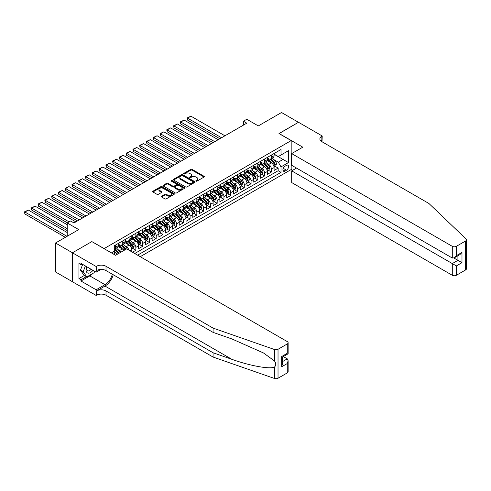 <?xml version="1.0" encoding="UTF-8"?>
<svg xmlns="http://www.w3.org/2000/svg" width="491" height="491" viewBox="0 0 491 491"><rect width="100%" height="100%" fill="white"/><g stroke="black" fill="none" stroke-linecap="round" stroke-linejoin="round"><path stroke-width="0.74" d="M196.05 181.136A0.657 0.381 0 0 0 196.983 181.136L204.053 177.055A0.939 0.54 0 0 0 204.324 176.668A0.939 0.54 0 0 0 204.053 176.287L192.079 169.377A0.939 0.54 0 0 0 190.747 169.377L183.677 173.452A0.657 0.381 0 0 0 184.61 173.992L185.524 173.464A3.007 1.737 0 0 1 189.784 173.464L190.778 174.041A3.007 1.737 0 0 1 191.662 175.269A3.007 1.737 0 0 1 190.778 176.496L189.864 177.024A0.657 0.381 0 0 0 190.796 177.564L191.711 177.036A3.007 1.737 0 0 1 195.97 177.036L196.965 177.613A3.007 1.737 0 0 1 197.848 178.841A3.007 1.737 0 0 1 196.965 180.068L196.05 180.596A0.657 0.381 0 0 0 196.05 181.136L196.05 180.596M161.545 196.179A0.939 0.54 0 0 0 161.269 196.566A0.939 0.54 0 0 0 161.545 196.946L164.902 198.886A0.939 0.54 0 0 0 166.234 198.886L174.084 194.356A0.939 0.54 0 0 0 174.36 193.97A0.939 0.54 0 0 0 174.084 193.589L162.11 186.672A0.939 0.54 0 0 0 160.784 186.672L152.934 191.208A0.939 0.54 0 0 0 152.658 191.588A0.939 0.54 0 0 0 152.934 191.975L156.991 194.319A0.939 0.54 0 0 0 158.323 194.319L161.68 192.38A0.939 0.54 0 0 0 161.956 191.993A0.939 0.54 0 0 0 161.68 191.613L159.667 190.447A2.516 1.455 0 0 1 158.931 189.422A2.516 1.455 0 0 1 160.483 188.078A2.516 1.455 0 0 1 163.227 188.391L171.107 192.945A2.516 1.455 0 0 1 171.844 193.97A2.516 1.455 0 0 1 170.291 195.314A2.516 1.455 0 0 1 167.548 195.001L166.234 194.24A0.939 0.54 0 0 0 164.902 194.24L161.545 196.179L161.545 196.946M91.946 241.652L104.141 248.575L291.175 140.592L278.98 133.546L298.46 122.302L281.521 112.519L258.309 125.917L246.789 119.27L243.401 121.222L246.789 123.18L73.988 222.951L70.6 220.993L67.212 222.951L67.212 236.251M91.946 241.535L72.459 252.779L55.52 243.002L78.732 229.598L67.212 222.951M185.592 186.942A0.939 0.54 0 0 0 186.924 186.942L194.774 182.413A0.939 0.54 0 0 0 195.05 182.026A0.939 0.54 0 0 0 194.774 181.645L182.799 174.728A0.939 0.54 0 0 0 181.467 174.728L173.618 179.264A0.939 0.54 0 0 0 173.341 179.645A0.939 0.54 0 0 0 173.618 180.031L185.592 186.942M171.586 181.277A0.657 0.381 0 0 1 172.255 181.369L172.255 180.59L184.426 187.617A0.939 0.54 0 0 1 184.702 187.998A0.939 0.54 0 0 1 184.426 188.384L176.582 192.914A0.939 0.54 0 0 1 175.25 192.914L163.276 186.003L166.633 184.076L166.633 183.296L163.276 185.236A0.939 0.54 0 0 0 163 185.616A0.939 0.54 0 0 0 163.276 186.003L163.276 185.236M166.633 184.076A0.939 0.54 0 0 1 167.965 184.076L167.965 183.296A0.939 0.54 0 0 0 166.633 183.296M167.965 183.296L172.82 186.101A0.939 0.54 0 0 0 174.152 186.101L176.379 184.812A0.939 0.54 0 0 0 176.656 184.426A0.939 0.54 0 0 0 176.379 184.045L171.322 181.124A0.657 0.381 0 0 1 172.255 180.59M72.429 281.711L55.52 271.953L55.52 243.002M132.466 252.214L135.854 250.257L132.773 248.477M131.447 241.725L133.147 242.707A3.836 2.216 60 0 1 135.854 247.403L138.566 245.838L138.566 248.691L142.636 246.347L139.548 244.567M138.223 237.81L139.923 238.792A3.836 2.216 60 0 1 142.636 243.487L145.342 241.922L145.342 244.782L149.411 242.431L146.324 240.651M144.998 233.9L146.699 234.882A3.836 2.216 60 0 1 149.411 239.577L152.118 238.012L152.118 240.866L156.187 238.522L153.1 236.742M151.774 229.984L153.474 230.966A3.836 2.216 60 0 1 156.187 235.662L158.9 234.097L158.9 236.957L162.963 234.606L159.882 232.826M158.55 226.075L160.25 227.057A3.836 2.216 60 0 1 162.963 231.752L165.676 230.187L165.676 233.041L169.739 230.696L166.658 228.916M165.326 222.159L167.026 223.141A3.836 2.216 60 0 1 169.739 227.836L172.451 226.271L172.451 229.131L176.515 226.781L173.433 225.001M172.102 218.25L173.808 219.232A3.836 2.216 60 0 1 176.515 223.927L179.227 222.362L179.227 225.216L183.29 222.871L180.209 221.091M178.884 214.334L180.584 215.322A3.836 2.216 60 0 1 183.29 220.017L186.003 218.452L186.003 221.306L190.072 218.955L186.985 217.175M185.659 210.424L187.359 211.406A3.836 2.216 60 0 1 190.072 216.101L192.779 214.536L192.779 217.39L196.848 215.046L193.761 213.266M192.435 206.515L194.135 207.497A3.836 2.216 60 0 1 196.848 212.192L199.555 210.627L199.555 213.481L203.624 211.13L200.537 209.35M199.211 202.599L200.911 203.581A3.836 2.216 60 0 1 203.624 208.276L206.33 206.711L206.33 209.565L210.4 207.22L207.319 205.441M205.987 198.689L207.687 199.671A3.836 2.216 60 0 1 210.4 204.366L213.112 202.801L213.112 205.655L217.175 203.311L214.094 201.525M212.763 194.774L214.463 195.756A3.836 2.216 60 0 1 217.175 200.451L219.888 198.886L219.888 201.746L223.951 199.395L220.87 197.615M219.538 190.864L221.245 191.846A3.836 2.216 60 0 1 223.951 196.541L226.664 194.976L226.664 197.83L230.727 195.486L227.646 193.706M226.32 186.948L228.02 187.93A3.836 2.216 60 0 1 230.727 192.625L233.44 191.06L233.44 193.92L237.509 191.57L234.422 189.79M233.096 183.039L234.796 184.021A3.836 2.216 60 0 1 237.509 188.716L240.216 187.151L240.216 190.005L244.285 187.66L241.198 185.88M239.872 179.123L241.572 180.105A3.836 2.216 60 0 1 244.285 184.8L246.991 183.235L246.991 186.095L251.061 183.744L247.973 181.965M246.648 175.213L248.348 176.195A3.836 2.216 60 0 1 251.061 180.891L253.767 179.325L253.767 182.179L257.836 179.835L254.755 178.055M253.424 171.298L255.124 172.28A3.836 2.216 60 0 1 257.836 176.975L260.549 175.41L260.549 178.27L264.612 175.919L261.531 174.139M260.199 167.388L261.899 168.37A3.836 2.216 60 0 1 264.612 173.065L267.325 171.5L267.325 174.354L271.388 172.01L271.388 169.15A3.836 2.216 -120 0 0 268.681 164.454L266.975 163.472M268.307 170.23L271.388 172.01M117.116 254.387A3.836 2.216 -120 0 0 115.526 252.877L113.495 251.705M123.892 250.478A3.836 2.216 -120 0 0 122.302 248.968L118.11 246.55M121.179 252.043A3.836 2.216 60 0 0 119.595 250.533L117.889 249.551M131.791 251.822L131.791 249.747A3.836 2.216 -120 0 0 129.078 245.052L124.886 242.634M128.918 250.165A3.836 2.216 60 0 0 126.371 246.617L124.665 245.635M138.566 245.838A3.836 2.216 -120 0 0 135.854 241.142L131.668 238.724M145.342 241.922A3.836 2.216 -120 0 0 142.636 237.227L138.444 234.808M152.118 238.012A3.836 2.216 -120 0 0 149.411 233.317L145.219 230.899M158.9 234.097A3.836 2.216 -120 0 0 156.187 229.401L151.995 226.983M165.676 230.187A3.836 2.216 -120 0 0 162.963 225.492L158.771 223.074M172.451 226.271A3.836 2.216 -120 0 0 169.739 221.576L165.547 219.158M179.227 222.362A3.836 2.216 -120 0 0 176.515 217.666L172.323 215.248M186.003 218.452A3.836 2.216 -120 0 0 183.29 213.757L179.105 211.333M192.779 214.536A3.836 2.216 -120 0 0 190.072 209.841L185.88 207.423M199.555 210.627A3.836 2.216 -120 0 0 196.848 205.932L192.656 203.507M206.33 206.711A3.836 2.216 -120 0 0 203.624 202.016L199.432 199.598M213.112 202.801A3.836 2.216 -120 0 0 210.4 198.106L206.208 195.682M219.888 198.886A3.836 2.216 -120 0 0 217.175 194.19L212.984 191.772M226.664 194.976A3.836 2.216 -120 0 0 223.951 190.281L219.759 187.863M233.44 191.06A3.836 2.216 -120 0 0 230.727 186.365L226.541 183.947M240.216 187.151A3.836 2.216 -120 0 0 237.509 182.456L233.317 180.037M246.991 183.235A3.836 2.216 -120 0 0 244.285 178.54L240.093 176.122M253.767 179.325A3.836 2.216 -120 0 0 251.061 174.63L246.869 172.212M260.549 175.41A3.836 2.216 -120 0 0 257.836 170.715L253.644 168.296M267.325 171.5A3.836 2.216 -120 0 0 264.612 166.805L260.42 164.387M286.499 165.357L285.013 166.216A2.971 1.712 120 0 0 283.068 168.836A2.971 1.712 120 0 0 283.522 171.218A2.971 1.712 120 0 0 285.013 171.071L286.499 170.211A2.971 1.712 120 0 0 288.444 167.591A2.971 1.712 120 0 0 287.984 165.209A2.971 1.712 120 0 0 286.499 165.357M140.23 256.695L291.175 169.542L291.175 140.592M137.584 255.167L281.012 172.359L281.012 166.885L278.299 162.19L273.751 159.563M111.426 252.896L114.305 251.232L114.305 245.758L281.012 149.51L281.012 154.99L288.469 150.688L288.469 162.576L281.012 166.885M118.239 244.113L119.595 244.899A3.836 2.216 60 0 0 121.51 245.089L124.217 243.524A3.836 2.216 -120 0 0 125.015 241.768L125.015 239.577M125.015 240.203L126.371 240.983A3.836 2.216 60 0 0 128.286 241.173L130.999 239.608A3.836 2.216 -120 0 0 131.791 237.853L131.791 235.662M131.791 236.288L133.147 237.073A3.836 2.216 60 0 0 135.062 237.263L137.775 235.698A3.836 2.216 -120 0 0 138.566 233.943L138.566 231.752M138.566 232.378L139.923 233.157A3.836 2.216 60 0 0 141.838 233.348L144.55 231.783A3.836 2.216 -120 0 0 145.342 230.027L145.342 227.836M145.342 228.462L146.699 229.248A3.836 2.216 60 0 0 148.613 229.438L151.326 227.873A3.836 2.216 -120 0 0 152.118 226.118L152.118 223.927M152.118 224.553L153.474 225.332A3.836 2.216 60 0 0 155.395 225.522L158.102 223.957A3.836 2.216 -120 0 0 158.9 222.202L158.9 220.011M158.9 220.637L160.25 221.423A3.836 2.216 60 0 0 162.171 221.613L164.878 220.048A3.836 2.216 -120 0 0 165.676 218.292L165.676 216.101M165.676 216.727L167.026 217.513A3.836 2.216 60 0 0 168.947 217.697L171.654 216.132A3.836 2.216 -120 0 0 172.451 214.383L172.451 212.192M172.451 212.818L173.808 213.597A3.836 2.216 60 0 0 175.723 213.788L178.436 212.222A3.836 2.216 -120 0 0 179.227 210.467L179.227 208.276M179.227 208.902L180.584 209.688A3.836 2.216 60 0 0 182.499 209.878L185.211 208.313A3.836 2.216 -120 0 0 186.003 206.558L186.003 204.366M186.003 204.993L187.359 205.772A3.836 2.216 60 0 0 189.274 205.962L191.987 204.397A3.836 2.216 -120 0 0 192.779 202.642L192.779 200.451M192.779 201.077L194.135 201.862A3.836 2.216 60 0 0 196.05 202.053L198.763 200.488A3.836 2.216 -120 0 0 199.555 198.732L199.555 196.541M199.555 197.167L200.911 197.947A3.836 2.216 60 0 0 202.826 198.137L205.539 196.572A3.836 2.216 -120 0 0 206.33 194.817L206.33 192.625M206.33 193.251L207.687 194.037A3.836 2.216 60 0 0 209.608 194.227L212.315 192.662A3.836 2.216 -120 0 0 213.112 190.907L213.112 188.716M213.112 189.342L214.463 190.121A3.836 2.216 60 0 0 216.384 190.312L219.09 188.747A3.836 2.216 -120 0 0 219.888 186.991L219.888 184.8M219.888 185.426L221.245 186.212A3.836 2.216 60 0 0 223.16 186.402L225.872 184.837A3.836 2.216 -120 0 0 226.664 183.082L226.664 180.891M226.664 181.517L228.02 182.296A3.836 2.216 60 0 0 229.935 182.486L232.648 180.921A3.836 2.216 -120 0 0 233.44 179.166L233.44 176.975M233.44 177.601L234.796 178.386A3.836 2.216 60 0 0 236.711 178.577L239.424 177.012A3.836 2.216 -120 0 0 240.216 175.256L240.216 173.065M240.216 173.691L241.572 174.471A3.836 2.216 60 0 0 243.487 174.661L246.2 173.096A3.836 2.216 -120 0 0 246.991 171.341L246.991 169.15M246.991 169.776L248.348 170.561A3.836 2.216 60 0 0 250.263 170.751L252.975 169.186A3.836 2.216 -120 0 0 253.767 167.431L253.767 165.24M253.767 165.866L255.124 166.645A3.836 2.216 60 0 0 257.045 166.836L259.751 165.271A3.836 2.216 -120 0 0 260.549 163.515L260.549 161.324M260.549 161.95L261.899 162.736A3.836 2.216 60 0 0 263.82 162.926L266.527 161.361A3.836 2.216 -120 0 0 267.325 159.606L267.325 157.415M134.737 253.522L278.164 170.715L278.164 168.094L274.101 170.445L274.101 167.584A3.836 2.216 -120 0 0 271.388 162.889L267.196 160.471M267.325 158.041L268.681 158.82A3.836 2.216 -120 0 0 270.596 159.01A3.836 2.216 -120 0 0 271.388 157.255L271.388 155.064M270.596 159.01L273.309 157.445A3.836 2.216 -120 0 0 274.101 155.696L274.101 153.505M115.526 245.052L115.526 247.243A3.836 2.216 60 0 1 114.734 248.998A3.836 2.216 60 0 1 114.305 249.152M114.734 248.998L117.441 247.433A3.836 2.216 -120 0 0 118.239 245.678L118.239 243.487M122.302 241.142L122.302 243.333A3.836 2.216 60 0 1 121.51 245.089M129.078 237.227L129.078 239.418A3.836 2.216 60 0 1 128.286 241.173M135.854 233.317L135.854 235.508A3.836 2.216 60 0 1 135.062 237.263M142.636 229.401L142.636 231.592A3.836 2.216 60 0 1 141.838 233.348M149.411 225.492L149.411 227.683A3.836 2.216 60 0 1 148.613 229.438M156.187 221.576L156.187 223.767A3.836 2.216 60 0 1 155.395 225.522M162.963 217.666L162.963 219.858A3.836 2.216 60 0 1 162.171 221.613M169.739 213.757L169.739 215.948A3.836 2.216 60 0 1 168.947 217.697M176.515 209.841L176.515 212.032A3.836 2.216 60 0 1 175.723 213.788M183.29 205.932L183.29 208.123A3.836 2.216 60 0 1 182.499 209.878M190.072 202.016L190.072 204.207A3.836 2.216 60 0 1 189.274 205.962M196.848 198.106L196.848 200.297A3.836 2.216 60 0 1 196.05 202.053M203.624 194.19L203.624 196.382A3.836 2.216 60 0 1 202.826 198.137M210.4 190.281L210.4 192.472A3.836 2.216 60 0 1 209.608 194.227M217.175 186.365L217.175 188.556A3.836 2.216 60 0 1 216.384 190.312M223.951 182.456L223.951 184.647A3.836 2.216 60 0 1 223.16 186.402M230.727 178.54L230.727 180.731A3.836 2.216 60 0 1 229.935 182.486M237.509 174.63L237.509 176.821A3.836 2.216 60 0 1 236.711 178.577M244.285 170.715L244.285 172.906A3.836 2.216 60 0 1 243.487 174.661M251.061 166.805L251.061 168.996A3.836 2.216 60 0 1 250.263 170.751M257.836 162.889L257.836 165.08A3.836 2.216 60 0 1 257.045 166.836M264.612 158.98L264.612 161.171A3.836 2.216 60 0 1 263.82 162.926M264.612 173.065L264.612 175.919M257.836 176.975L257.836 179.835M251.061 180.891L251.061 183.744M244.285 184.8L244.285 187.66M237.509 188.716L237.509 191.57M230.727 192.625L230.727 195.486M223.951 196.541L223.951 199.395M217.175 200.451L217.175 203.311M210.4 204.366L210.4 207.22M203.624 208.276L203.624 211.13M196.848 212.192L196.848 215.046M190.072 216.101L190.072 218.955M183.29 220.017L183.29 222.871M176.515 223.927L176.515 226.781M169.739 227.836L169.739 230.696M162.963 231.752L162.963 234.606M156.187 235.662L156.187 238.522M149.411 239.577L149.411 242.431M142.636 243.487L142.636 246.347M135.854 247.403L135.854 250.257M278.299 162.19L283.043 159.446L283.043 153.818L288.469 150.688M274.101 154.284L288.469 162.576M274.101 154.131L278.299 156.555L281.012 154.99M243.401 121.222L243.401 125.137M275.083 166.314L278.164 168.094M278.164 170.715L281.012 172.359M196.314 181.228L196.965 180.854A3.007 1.737 0 0 0 197.848 179.626L197.848 178.841M191.662 175.269L191.662 176.054A3.007 1.737 0 0 1 190.778 177.282L190.127 177.656M204.053 176.287L204.053 177.055L192.079 170.156A0.939 0.54 0 0 0 190.747 170.156L183.941 174.084M194.774 181.645L194.774 182.413L182.799 175.514A0.939 0.54 0 0 0 181.467 175.514L173.63 180.037L173.618 179.264M193.11 182.296A0.657 0.381 0 0 0 193.11 181.762L182.597 175.692A0.657 0.381 0 0 0 181.67 175.692L180.7 176.251A3.007 1.737 0 0 0 179.823 177.478A3.007 1.737 0 0 0 180.7 178.706L187.887 182.855A3.007 1.737 0 0 0 192.147 182.855L193.11 182.296L193.11 183.082A0.657 0.381 0 0 0 193.301 182.812L193.301 182.026M179.823 177.478L179.823 178.258A3.007 1.737 0 0 0 180.7 179.491L180.7 178.706M193.11 183.082L192.147 183.634A3.007 1.737 0 0 1 187.887 183.634L180.7 179.491M167.965 184.076L172.82 186.881A0.939 0.54 0 0 0 174.152 186.881L176.379 185.592A0.939 0.54 0 0 0 176.656 185.211L176.656 184.426M172.255 181.369L184.413 188.391M177.859 189.01A2.516 1.455 0 0 0 180.602 189.323A2.516 1.455 0 0 0 182.155 187.979A2.516 1.455 0 0 0 181.418 186.954L178.638 185.352A0.939 0.54 0 0 0 177.312 185.352L175.084 186.635A0.939 0.54 0 0 0 174.808 187.022A0.939 0.54 0 0 0 175.084 187.402L177.859 189.01L177.859 189.79A2.516 1.455 0 0 0 180.602 190.103A2.516 1.455 0 0 0 182.155 188.765L182.155 187.979M174.808 187.022L174.808 187.801A0.939 0.54 0 0 0 175.084 188.188L175.084 187.402M177.859 189.79L175.084 188.188M171.844 193.97L171.844 194.755A2.516 1.455 0 0 1 170.291 196.099A2.516 1.455 0 0 1 167.548 195.78L166.234 195.025A0.939 0.54 0 0 0 164.902 195.025L161.557 196.952M158.931 189.422L158.931 190.201A2.516 1.455 0 0 0 159.667 191.232L159.667 190.447M161.668 192.386L159.667 191.232M174.072 194.362L162.11 187.458A0.939 0.54 0 0 0 160.784 187.458L152.946 191.981L152.934 191.208M274.046 166.915L275.795 165.903L276.47 163.951A2.541 1.467 -120 0 0 275.482 161.564L272.388 157.979M221.545 137.756L187.562 118.135L190.95 116.177L224.933 135.798M271.769 163.141L268.092 158.888A7.334 4.235 -120 0 0 267.325 158.084M187.562 120.092L187.188 118.699L187.188 117.92L187.562 118.135L187.562 120.092L219.851 138.732M269.749 161.944L267.699 159.569A6.088 3.511 -120 0 0 267.325 159.158M270.253 159.152L273.383 162.779A2.541 1.467 60 0 1 274.285 164.528L275.101 164.055A2.541 1.467 -120 0 0 274.193 162.306L271.1 158.722M270.437 159.09L273.8 162.987A1.295 0.749 60 0 1 274.125 163.491L275.101 164.055M187.188 117.92L190.95 116.177M86.821 266.785A6.23 3.597 120 0 0 88.282 273.168A6.23 3.597 120 0 0 92.934 270.314M87.03 266.908A4.266 2.461 120 0 0 87.551 270.719A4.266 2.461 120 0 0 88.177 270.915A4.266 2.461 120 0 0 91.117 269.264M94.677 271.32L94.143 272.695L86.827 276.918L84.121 275.353L80.463 270.148L82.691 264.397M86.827 276.918L83.169 271.713L85.403 265.962M80.463 270.148L83.169 271.713M296.496 168.075L291.685 170.856L291.685 182.554L452.291 275.279L452.291 263.581L457.919 260.334L457.919 255.75M291.685 170.856L456.36 265.926L456.36 275.279L465.609 269.94L465.609 240.983A2.872 1.657 0 0 0 466.45 239.811A2.872 1.657 0 0 0 466.033 238.951L428.913 203.483L321.844 141.666A6.708 3.873 180 0 1 319.874 138.928A6.708 3.873 180 0 1 321.844 136.191L322.213 135.976L298.497 122.284L279.078 133.607M279.078 133.491L302.8 147.183L291.685 153.597L452.291 246.322A2.872 1.657 0 0 0 456.36 246.322L465.609 240.983M322.213 135.976L322.01 141.764M291.175 169.426L292.667 170.285M291.685 153.597L291.685 165.295L452.291 258.02L452.291 246.322M466.45 239.811L466.45 268.761A2.872 1.657 180 0 1 465.609 269.94M456.36 275.279A2.872 1.657 180 0 1 452.291 275.279M320.997 141.07A6.708 3.873 180 0 1 321.844 140.475L321.844 136.191M453.917 258.02L461.982 262.679L456.36 265.926M456.36 246.322L456.36 255.676L454.322 257.824L452.291 258.02M456.36 255.676L461.982 252.429L459.95 254.577L454.322 257.824M287.278 372.896L287.278 363.543L288.125 360.707L288.125 371.718A2.872 1.657 180 0 1 287.278 372.896L278.029 378.236A2.872 1.657 180 0 1 274.512 378.481L213.076 357.049L213.076 352.765L106.007 290.948A6.708 3.873 -0 0 0 96.518 290.948L104.988 286.057A12.484 7.205 120 0 0 113.237 274.739M213.076 352.765L231.912 359.338C249.919 365.826 270.032 369.459 274.512 367.035C276.145 365.359 276.145 363.34 274.512 360.977L263.458 352.943L231.912 338.95L213.076 332.382L106.007 270.566A6.708 3.873 -0 0 0 96.518 270.566L96.518 266.282L96.144 266.496L72.429 252.797L91.842 241.59L115.563 255.283L126.672 248.869L287.278 341.595A2.872 1.657 -0 0 1 288.125 342.767A2.872 1.657 -0 0 1 287.278 343.939L278.029 349.279L278.029 378.236M213.076 357.049L106.007 295.232A6.708 3.873 -0 0 0 96.518 295.232L96.144 295.447L72.429 281.754L72.429 252.797M213.076 332.382L213.076 328.098L106.007 266.282A6.708 3.873 -0 0 0 96.518 266.282M274.512 360.977L274.512 349.531L213.076 328.098M92.799 273.475A10.784 6.223 -60 0 1 89.81 275.905L80.966 281.012L80.966 279.76L86.355 276.648M82.052 264.029L80.966 264.655L78.934 263.483L78.934 278.581L80.966 279.76M80.966 264.655L80.966 263.403L96.144 272.167L96.144 266.496M96.144 295.447L96.144 289.776L104.988 284.67A10.784 6.223 120 0 0 112.286 274.193M80.966 281.012L96.144 289.776M283.313 356.558L287.278 358.847L288.125 360.707M100.876 269.436L96.144 272.167M274.512 349.531A2.872 1.657 -0 0 0 278.029 349.279M78.934 278.581L84.323 275.476M287.278 363.543L281.656 366.789L282.497 363.954L282.497 357.025L288.125 353.778L288.125 342.767M281.656 366.789L281.656 356.54C282.755 357.172 282.755 357.172 281.656 356.54L287.278 353.293C288.377 353.925 288.377 353.925 287.278 353.293L287.278 343.939M267.264 170.831L269.019 169.818L269.694 167.861A2.541 1.467 -120 0 0 268.706 165.479L265.613 161.889M214.77 141.666L180.786 122.044L184.174 120.092L218.157 139.708M264.987 167.05L261.316 162.803A7.334 4.235 -120 0 0 260.549 161.993M180.786 124.002L180.412 122.615L180.412 121.829L180.786 122.044L180.786 124.002L213.076 142.648M262.973 165.86L260.924 163.478A6.088 3.511 -120 0 0 260.549 163.073M263.471 163.061L266.607 166.688A2.541 1.467 60 0 1 267.509 168.438L268.325 167.971A2.541 1.467 -120 0 0 267.417 166.222L264.324 162.638M263.655 163.006L267.024 166.897A1.295 0.749 60 0 1 267.35 167.406L268.325 167.971M180.412 121.829L184.174 120.092M260.488 174.741L262.243 173.728L262.918 171.77A2.541 1.467 -120 0 0 261.93 169.389L258.831 165.805M207.994 145.582L174.01 125.96L177.398 124.002L211.382 143.624M258.211 170.966L254.541 166.713A7.334 4.235 -120 0 0 253.767 165.909M174.01 127.918L173.636 126.525L173.636 125.745L174.01 125.96L174.01 127.918L206.3 146.557M256.198 169.769L254.148 167.394A6.088 3.511 -120 0 0 253.767 166.983M256.695 166.977L259.831 170.604A2.541 1.467 60 0 1 260.733 172.353L261.55 171.881A2.541 1.467 -120 0 0 260.641 170.131L257.548 166.547M256.879 166.915L260.248 170.813A1.295 0.749 60 0 1 260.574 171.316L261.55 171.881M173.636 125.745L177.398 124.002M253.712 178.65L255.461 177.644L256.142 175.686A2.541 1.467 -120 0 0 255.154 173.298L252.055 169.714M201.218 149.491L167.235 129.869L170.623 127.918L204.606 147.533M251.435 174.876L247.765 170.629A7.334 4.235 -120 0 0 246.991 169.818M167.235 131.827L166.86 130.44L166.86 129.655L167.235 129.869L167.235 131.827L199.524 150.467M249.422 173.685L247.366 171.304A6.088 3.511 -120 0 0 246.991 170.899M249.919 170.886L253.049 174.514A2.541 1.467 60 0 1 253.957 176.263L254.768 175.796A2.541 1.467 -120 0 0 253.865 174.047L250.766 170.457M250.103 170.831L253.466 174.722A1.295 0.749 60 0 1 253.798 175.232L254.768 175.796M166.86 129.655L170.623 127.918M246.936 182.566L248.685 181.553L249.367 179.596A2.541 1.467 -120 0 0 248.378 177.214L245.279 173.63M194.442 153.407L160.453 133.785L163.847 131.827L197.83 151.449M244.659 178.792L240.989 174.538A7.334 4.235 -120 0 0 240.216 173.734M160.453 135.737L160.084 133.57L160.453 133.785L160.453 135.737L192.748 154.383M242.646 177.595L240.59 175.219A6.088 3.511 -120 0 0 240.216 174.808M243.143 174.802L246.273 178.429A2.541 1.467 60 0 1 247.182 180.179L247.992 179.706A2.541 1.467 -120 0 0 247.09 177.957L243.99 174.373M243.327 174.741L246.691 178.638A1.295 0.749 60 0 1 247.016 179.141L247.992 179.706M160.084 133.57L163.847 131.827M240.16 186.476L241.91 185.469L242.591 183.511A2.541 1.467 -120 0 0 241.597 181.124L238.503 177.539M187.666 157.316L153.677 137.695L157.065 135.737L191.054 155.359M237.883 182.701L234.213 178.448A7.334 4.235 -120 0 0 233.44 177.644M153.677 139.653L153.309 137.48L153.677 137.695L153.677 139.653L185.972 158.292M235.87 181.51L233.814 179.129A6.088 3.511 -120 0 0 233.44 178.724M236.367 178.712L239.498 182.339A2.541 1.467 60 0 1 240.406 184.088L241.216 183.622A2.541 1.467 -120 0 0 240.314 181.866L237.214 178.282M236.552 178.656L239.915 182.548A1.295 0.749 60 0 1 240.24 183.057L241.216 183.622M153.309 137.48L157.065 135.737M233.385 190.391L235.134 189.379L235.809 187.421A2.541 1.467 -120 0 0 234.821 185.039L231.727 181.455M180.884 161.232L146.901 141.611L150.289 139.653L184.272 159.274M231.108 186.617L227.431 182.364A7.334 4.235 -120 0 0 226.664 181.56M146.901 143.562L146.527 142.175L146.527 141.396L146.901 141.611L146.901 143.562L179.19 162.208M229.094 185.42L227.038 183.045A6.088 3.511 -120 0 0 226.664 182.634M229.592 182.627L232.722 186.249A2.541 1.467 60 0 1 233.63 188.004L234.44 187.531A2.541 1.467 -120 0 0 233.538 185.782L230.439 182.198M229.776 182.566L233.139 186.463A1.295 0.749 60 0 1 233.464 186.967L234.44 187.531M146.527 141.396L150.289 139.653M226.609 194.301L228.358 193.294L229.033 191.337A2.541 1.467 -120 0 0 228.045 188.949L224.952 185.365M174.109 165.142L140.125 145.52L143.513 143.562L177.496 163.184M224.332 190.526L220.655 186.273A7.334 4.235 -120 0 0 219.888 185.469M140.125 147.478L139.751 146.091L139.751 145.305L140.125 145.52L140.125 147.478L172.415 166.118M222.313 189.336L220.263 186.954A6.088 3.511 -120 0 0 219.888 186.549M222.816 186.537L225.946 190.164A2.541 1.467 60 0 1 226.848 191.913L227.664 191.441A2.541 1.467 -120 0 0 226.756 189.692L223.663 186.107M223 186.482L226.363 190.373A1.295 0.749 60 0 1 226.689 190.882L227.664 191.441M139.751 145.305L143.513 143.562M219.827 198.217L221.582 197.204L222.257 195.246A2.541 1.467 -120 0 0 221.269 192.865L218.176 189.28M167.333 169.051L133.349 149.436L136.737 147.478L170.721 167.1M217.55 194.442L213.88 190.189A7.334 4.235 -120 0 0 213.112 189.385M133.349 151.388L132.975 150.001L132.975 149.221L133.349 149.436L133.349 151.388L165.639 170.033M215.537 193.245L213.487 190.87A6.088 3.511 -120 0 0 213.112 190.459M216.034 190.453L219.17 194.074A2.541 1.467 60 0 1 220.072 195.823L220.889 195.357A2.541 1.467 -120 0 0 219.98 193.607L216.887 190.023M216.218 190.391L219.587 194.289A1.295 0.749 60 0 1 219.913 194.792L220.889 195.357M220.072 195.823L220.256 196.13M132.975 149.221L136.737 147.478M213.051 202.126L214.806 201.12L215.481 199.162A2.541 1.467 -120 0 0 214.493 196.774L211.394 193.19M160.557 172.967L126.574 153.345L129.962 151.388L163.945 171.009M210.774 198.352L207.104 194.098A7.334 4.235 -120 0 0 206.33 193.294M126.574 155.303L126.199 153.91L126.199 153.131L126.574 153.345L126.574 155.303L158.863 173.943M208.761 197.161L206.711 194.78A6.088 3.511 -120 0 0 206.33 194.375M209.258 194.362L212.394 197.99A2.541 1.467 60 0 1 213.297 199.739L214.113 199.266A2.541 1.467 -120 0 0 213.204 197.517L210.111 193.933M209.442 194.301L212.812 198.198A1.295 0.749 60 0 1 213.137 198.708L214.113 199.266M126.199 153.131L129.962 151.388M206.275 206.042L208.031 205.029L208.706 203.071A2.541 1.467 -120 0 0 207.718 200.69L204.618 197.106M153.781 176.877L119.798 157.261L123.186 155.303L157.169 174.925M203.998 202.267L200.328 198.014A7.334 4.235 -120 0 0 199.555 197.21M119.798 159.213L119.423 157.04L119.798 157.261L119.798 159.213L152.087 177.859M201.985 201.071L199.929 198.695A6.088 3.511 -120 0 0 199.555 198.284M202.482 198.278L205.612 201.899A2.541 1.467 60 0 1 206.521 203.648L207.331 203.182A2.541 1.467 -120 0 0 206.429 201.433L203.329 197.848M202.666 198.217L206.03 202.114A1.295 0.749 60 0 1 206.361 202.617L207.331 203.182M119.423 157.04L123.186 155.303M199.499 209.952L201.249 208.939L201.93 206.987A2.541 1.467 -120 0 0 200.942 204.6L197.842 201.015M147.005 180.792L113.022 161.171L116.41 159.213L150.393 178.834M197.222 206.177L193.552 201.924A7.334 4.235 -120 0 0 192.779 201.12M113.022 163.129L112.648 161.735L112.648 160.956L113.022 161.171L113.022 163.129L145.311 181.768M195.209 204.986L193.153 202.605A6.088 3.511 -120 0 0 192.779 202.2M195.706 202.188L198.837 205.815A2.541 1.467 60 0 1 199.745 207.564L200.555 207.092A2.541 1.467 -120 0 0 199.653 205.342L196.553 201.758M195.891 202.126L199.254 206.024A1.295 0.749 60 0 1 199.579 206.533L200.555 207.092M112.648 160.956L116.41 159.213M192.724 213.867L194.473 212.855L195.154 210.897A2.541 1.467 -120 0 0 194.16 208.515L191.067 204.931M140.23 184.702L106.24 165.08L109.628 163.129L143.618 182.75M190.447 210.087L186.776 205.839A7.334 4.235 -120 0 0 186.003 205.029M106.24 167.038L105.872 164.866L106.24 165.08L106.24 167.038L138.536 185.684M188.434 208.896L186.377 206.521A6.088 3.511 -120 0 0 186.003 206.11M188.931 206.097L192.061 209.725A2.541 1.467 60 0 1 192.969 211.474L193.779 211.007A2.541 1.467 -120 0 0 192.877 209.258L189.778 205.674M189.115 206.042L192.478 209.939A1.295 0.749 60 0 1 192.803 210.443L193.779 211.007M105.872 164.866L109.628 163.129M185.948 217.777L187.697 216.764L188.372 214.812A2.541 1.467 -120 0 0 187.384 212.425L184.291 208.841M133.448 188.618L99.464 168.996L102.852 167.038L136.842 186.66M183.671 214.002L179.994 209.749A7.334 4.235 -120 0 0 179.227 208.945M99.464 170.954L99.096 168.781L99.464 168.996L99.464 170.954L131.754 189.594M181.658 212.812L179.602 210.43A6.088 3.511 -120 0 0 179.227 210.019M182.155 210.013L185.285 213.64A2.541 1.467 60 0 1 186.193 215.389L187.003 214.917A2.541 1.467 -120 0 0 186.101 213.168L183.002 209.583M182.339 209.952L185.702 213.849A1.295 0.749 60 0 1 186.028 214.358L187.003 214.917M99.096 168.781L102.852 167.038M179.172 221.693L180.921 220.68L181.596 218.722A2.541 1.467 -120 0 0 180.608 216.341L177.515 212.756M126.672 192.527L92.689 172.906L96.076 170.954L130.06 190.576M176.895 217.912L173.219 213.665A7.334 4.235 -120 0 0 172.451 212.855M92.689 174.864L92.314 173.476L92.314 172.691L92.689 172.906L92.689 174.864L124.978 193.509M174.882 216.721L172.826 214.346A6.088 3.511 -120 0 0 172.451 213.935M175.379 213.923L178.509 217.55A2.541 1.467 60 0 1 179.411 219.299L180.228 218.833A2.541 1.467 -120 0 0 179.319 217.083L176.226 213.499M175.563 213.867L178.927 217.765A1.295 0.749 60 0 1 179.252 218.268L180.228 218.833M92.314 172.691L96.076 170.954M172.396 225.602L174.145 224.59L174.821 222.638A2.541 1.467 -120 0 0 173.832 220.25L170.739 216.666M119.896 196.443L85.913 176.821L89.301 174.864L123.284 194.485M170.119 221.828L166.443 217.574A7.334 4.235 -120 0 0 165.676 216.77M85.913 178.779L85.538 177.386L85.538 176.607L85.913 176.821L85.913 178.779L118.202 197.419M168.1 220.631L166.05 218.256A6.088 3.511 -120 0 0 165.676 217.844M168.603 217.838L171.733 221.466A2.541 1.467 60 0 1 172.636 223.215L173.452 222.742A2.541 1.467 -120 0 0 172.544 220.993L169.45 217.409M168.787 217.777L172.151 221.674A1.295 0.749 60 0 1 172.476 222.178L173.452 222.742M85.538 176.607L89.301 174.864M165.614 229.518L167.37 228.505L168.045 226.547A2.541 1.467 -120 0 0 167.057 224.166L163.957 220.576M113.12 200.353L79.137 180.731L82.525 178.779L116.508 198.395M163.337 225.737L159.667 221.49A7.334 4.235 -120 0 0 158.9 220.68M79.137 182.689L78.763 181.302L78.763 180.516L79.137 180.731L79.137 182.689L111.426 201.335M161.324 224.547L159.274 222.171A6.088 3.511 -120 0 0 158.9 221.76M161.821 221.748L164.958 225.375A2.541 1.467 60 0 1 165.86 227.124L166.676 226.658A2.541 1.467 -120 0 0 165.768 224.909L162.674 221.324M162.005 221.693L165.375 225.59A1.295 0.749 60 0 1 165.7 226.093L166.676 226.658M78.763 180.516L82.525 178.779M158.839 233.428L160.594 232.415L161.269 230.463A2.541 1.467 -120 0 0 160.281 228.076L157.181 224.491M106.344 204.268L72.361 184.647L75.749 182.689L109.732 202.31M156.561 229.653L152.891 225.4A7.334 4.235 -120 0 0 152.118 224.596M72.361 186.605L71.987 185.211L71.987 184.432L72.361 184.647L72.361 186.605L104.651 205.244M154.548 228.456L152.492 226.081A6.088 3.511 -120 0 0 152.118 225.67M155.046 225.664L158.182 229.291A2.541 1.467 60 0 1 159.084 231.04L159.9 230.567A2.541 1.467 -120 0 0 158.992 228.818L155.899 225.234M155.23 225.602L158.599 229.5A1.295 0.749 60 0 1 158.924 230.003L159.9 230.567M71.987 184.432L75.749 182.689M152.063 237.337L153.812 236.331L154.493 234.373A2.541 1.467 -120 0 0 153.505 231.985L150.406 228.401M99.569 208.178L65.585 188.556L68.973 186.605L102.957 206.22M149.786 233.563L146.115 229.315A7.334 4.235 -120 0 0 145.342 228.505M65.585 190.514L65.211 189.127L65.211 188.341L65.585 188.556L65.585 190.514L97.875 209.16M147.773 232.372L145.717 229.991A6.088 3.511 -120 0 0 145.342 229.585M148.27 229.573L151.4 233.2A2.541 1.467 60 0 1 152.308 234.95L153.118 234.483A2.541 1.467 -120 0 0 152.216 232.734L149.117 229.144M148.454 229.518L151.817 233.409A1.295 0.749 60 0 1 152.149 233.919L153.118 234.483M65.211 188.341L68.973 186.605M145.287 241.253L147.036 240.24L147.717 238.282A2.541 1.467 -120 0 0 146.729 235.901L143.63 232.317M92.793 212.094L58.803 192.472L62.191 190.514L96.181 210.136M143.01 237.478L139.34 233.225A7.334 4.235 -120 0 0 138.566 232.421M58.803 194.424L58.435 192.257L58.803 192.472L58.803 194.424L91.099 213.069M140.997 236.281L138.941 233.906A6.088 3.511 -120 0 0 138.566 233.495M141.494 233.489L144.624 237.116A2.541 1.467 60 0 1 145.532 238.865L146.343 238.393A2.541 1.467 -120 0 0 145.44 236.644L142.341 233.059M141.678 233.428L145.041 237.325A1.295 0.749 60 0 1 145.367 237.828L146.343 238.393M58.435 192.257L62.191 190.514M138.511 245.162L140.26 244.156L140.942 242.198A2.541 1.467 -120 0 0 139.947 239.811L136.854 236.226M86.011 216.003L52.028 196.382L55.415 194.424L89.405 214.045M136.234 241.388L132.564 237.141A7.334 4.235 -120 0 0 131.791 236.331M52.028 198.339L51.659 196.167L52.028 196.382L52.028 198.339L84.317 216.979M134.221 240.197L132.165 237.816A6.088 3.511 -120 0 0 131.791 237.411M134.718 237.399L137.848 241.026A2.541 1.467 60 0 1 138.757 242.775L139.567 242.309A2.541 1.467 -120 0 0 138.665 240.559L135.565 236.969M134.902 237.343L138.266 241.234A1.295 0.749 60 0 1 138.591 241.744L139.567 242.309M51.659 196.167L55.415 194.424M131.735 249.078L133.484 248.065L134.16 246.108A2.541 1.467 -120 0 0 133.171 243.726L130.078 240.142M79.235 219.919L45.252 200.297L48.64 198.339L82.623 217.961M129.458 245.304L125.782 241.05A7.334 4.235 -120 0 0 125.015 240.246M45.252 202.249L44.877 200.862L44.877 200.083L45.252 200.297L45.252 202.249L77.541 220.895M127.445 244.107L125.389 241.732A6.088 3.511 -120 0 0 125.015 241.32M127.942 241.314L131.072 244.935A2.541 1.467 60 0 1 131.975 246.691L132.791 246.218A2.541 1.467 -120 0 0 131.883 244.469L128.789 240.885M128.126 241.253L131.49 245.15A1.295 0.749 60 0 1 131.815 245.653L132.791 246.218M44.877 200.083L48.64 198.339M127.255 249.201A2.541 1.467 -120 0 0 126.396 247.636L123.302 244.052M69.071 221.871L38.476 204.207L41.864 202.249L75.847 221.871M122.682 249.213L119.006 244.96A7.334 4.235 -120 0 0 118.239 244.156M38.476 206.165L38.102 204.778L38.102 203.992L38.476 204.207L38.476 206.165L67.377 222.853M120.663 248.023L118.613 245.641A6.088 3.511 -120 0 0 118.239 245.236M125.757 249.397A2.541 1.467 -120 0 0 125.107 248.378L122.014 244.794M121.351 245.169L124.714 249.06A1.295 0.749 60 0 1 125.039 249.569L125.248 249.692M121.167 245.224L124.297 248.851A2.541 1.467 60 0 1 124.947 249.864M38.102 203.992L41.864 202.249M120.27 252.564A2.541 1.467 -120 0 0 119.62 251.552L116.52 247.967M67.212 228.622L31.7 208.123L35.088 206.165L67.212 224.706M115.901 253.129L114.28 251.251M31.7 210.074L31.326 208.687L31.326 207.908L31.7 208.123L31.7 210.074L67.212 230.58M118.982 253.307A2.541 1.467 -120 0 0 118.331 252.294L115.238 248.71M114.569 249.078L117.938 252.975A1.295 0.749 60 0 1 118.263 253.479L118.472 253.601M114.385 249.14L117.521 252.761A2.541 1.467 60 0 1 118.171 253.779M31.326 207.908L35.088 206.165M67.04 236.349L24.924 212.032L28.312 210.074L67.212 232.531M24.924 213.99L24.55 212.603L24.55 211.817L24.924 212.032L24.924 213.99L65.346 237.325M24.55 211.817L28.312 210.074M113.458 254.074L115.526 252.877M119.595 250.533L122.302 248.968M126.371 246.617L129.078 245.052M133.147 242.707L135.854 241.142M139.923 238.792L142.636 237.227M146.699 234.882L149.411 233.317M153.474 230.966L156.187 229.401M160.25 227.057L162.963 225.492M167.026 223.141L169.739 221.576M173.808 219.232L176.515 217.666M180.584 215.322L183.29 213.757M187.359 211.406L190.072 209.841M194.135 207.497L196.848 205.932M200.911 203.581L203.624 202.016M207.687 199.671L210.4 198.106M214.463 195.756L217.175 194.19M221.245 191.846L223.951 190.281M228.02 187.93L230.727 186.365M234.796 184.021L237.509 182.456M241.572 180.105L244.285 178.54M248.348 176.195L251.061 174.63M255.124 172.28L257.836 170.715M261.899 168.37L264.612 166.805M268.681 164.454L271.388 162.889M271.388 157.255L274.101 155.696M115.526 247.243L118.239 245.678M122.302 243.333L125.015 241.768M129.078 239.418L131.791 237.853M135.854 235.508L138.566 233.943M142.636 231.592L145.342 230.027M149.411 227.683L152.118 226.118M156.187 223.767L158.9 222.202M162.963 219.858L165.676 218.292M169.739 215.948L172.451 214.383M176.515 212.032L179.227 210.467M183.29 208.123L186.003 206.558M190.072 204.207L192.779 202.642M196.848 200.297L199.555 198.732M203.624 196.382L206.33 194.817M210.4 192.472L213.112 190.907M217.175 188.556L219.888 186.991M223.951 184.647L226.664 183.082M230.727 180.731L233.44 179.166M237.509 176.821L240.216 175.256M244.285 172.906L246.991 171.341M251.061 168.996L253.767 167.431M257.836 165.08L260.549 163.515M264.612 161.171L267.325 159.606M271.388 169.15L274.101 167.584M129.992 250.784L131.791 249.747M283.252 168.333L286.499 170.211M282.908 169.855L285.013 171.071M196.965 180.854L196.965 180.068M189.864 177.564L189.864 177.024M190.778 177.282L190.778 176.496M183.677 173.992L183.677 173.452M190.747 170.156L190.747 169.377M192.079 170.156L192.079 169.377M181.467 175.514L181.467 174.728M182.799 175.514L182.799 174.728M187.887 183.634L187.887 182.855M192.147 183.634L192.147 182.855M172.82 186.881L172.82 186.101M174.152 186.881L174.152 186.101M176.379 185.592L176.379 184.812M184.426 188.384L184.426 187.617M164.902 195.025L164.902 194.24M166.234 195.025L166.234 194.24M167.548 195.78L167.548 195.001M161.68 192.38L161.68 191.613M160.784 187.458L160.784 186.672M162.11 187.458L162.11 186.672M174.084 194.356L174.084 193.589M273.653 165.614L276.458 164M268.092 158.888L268.442 158.685M274.193 162.306L275.482 161.564M272.167 163.478L273.383 162.779M461.982 252.429L461.982 262.679M231.912 359.338L104.988 286.057M106.007 270.566L106.007 266.282M106.007 290.948L106.007 295.232M274.512 378.481L274.512 367.035M96.518 290.948L96.518 295.232M89.81 275.905L104.988 284.67M282.497 361.609L287.278 358.847M266.877 169.524L269.676 167.91M261.316 162.803L261.666 162.601M267.417 166.222L268.706 165.479M265.392 167.388L266.607 166.688M260.101 173.44L262.9 171.819M254.541 166.713L254.89 166.51M260.641 170.131L261.93 169.389M258.616 171.304L259.831 170.604M253.325 177.349L256.124 175.735M247.765 170.629L248.115 170.426M253.865 174.047L255.154 173.298M251.84 175.213L253.049 174.514M246.55 181.265L249.348 179.645M240.989 174.538L241.339 174.336M247.09 177.957L248.378 177.214M245.064 179.123L246.273 178.429M239.774 185.175L242.572 183.56M234.213 178.448L234.557 178.251M240.314 181.866L241.597 181.124M238.288 183.039L239.498 182.339M232.998 189.09L235.797 187.47M227.431 182.364L227.781 182.161M233.538 185.782L234.821 185.039M231.513 186.948L232.722 186.249M226.222 193L229.021 191.386M220.655 186.273L221.005 186.077M226.756 189.692L228.045 188.949M224.737 190.864L225.946 190.164M219.44 196.916L222.239 195.295M213.88 190.189L214.229 189.986M219.98 193.607L221.269 192.865M217.955 194.774L219.17 194.074M212.664 200.825L215.463 199.211M207.104 194.098L207.454 193.902M213.204 197.517L214.493 196.774M211.179 198.689L212.394 197.99M205.889 204.741L208.687 203.121M200.328 198.014L200.678 197.812M206.429 201.433L207.718 200.69M204.403 202.599L205.612 201.899M199.113 208.65L201.911 207.036M193.552 201.924L193.902 201.721M199.653 205.342L200.942 204.6M197.627 206.515L198.837 205.815M192.337 212.56L195.136 210.946M186.776 205.839L187.12 205.637M192.877 209.258L194.16 208.515M190.852 210.424L192.061 209.725M185.561 216.476L188.36 214.862M179.994 209.749L180.344 209.547M186.101 213.168L187.384 212.425M184.076 214.34L185.285 213.64M178.785 220.385L181.584 218.771M173.219 213.665L173.569 213.462M179.319 217.083L180.608 216.341M177.3 218.25L178.509 217.55M172.003 224.301L174.802 222.687M166.443 217.574L166.793 217.372M172.544 220.993L173.832 220.25M170.518 222.165L171.733 221.466M165.228 228.211L168.026 226.596M159.667 221.49L160.017 221.288M165.768 224.909L167.057 224.166M163.742 226.075L164.958 225.375M158.452 232.126L161.251 230.512M152.891 225.4L153.241 225.197M158.992 228.818L160.281 228.076M156.967 229.991L158.182 229.291M151.676 236.036L154.475 234.422M146.115 229.315L146.465 229.113M152.216 232.734L153.505 231.985M150.191 233.9L151.4 233.2M144.9 239.952L147.699 238.331M139.34 233.225L139.69 233.022M145.44 236.644L146.729 235.901M143.415 237.81L144.624 237.116M138.124 243.861L140.923 242.247M132.564 237.141L132.908 236.938M138.665 240.559L139.947 239.811M136.639 241.725L137.848 241.026M131.349 247.777L134.147 246.157M125.782 241.05L126.132 240.848M131.883 244.469L133.171 243.726M129.863 245.635L131.072 244.935M119.006 244.96L119.356 244.764M125.107 248.378L126.396 247.636M123.081 249.551L124.297 248.851M118.331 252.294L119.62 251.552M116.306 253.46L117.521 252.761"/></g></svg>
